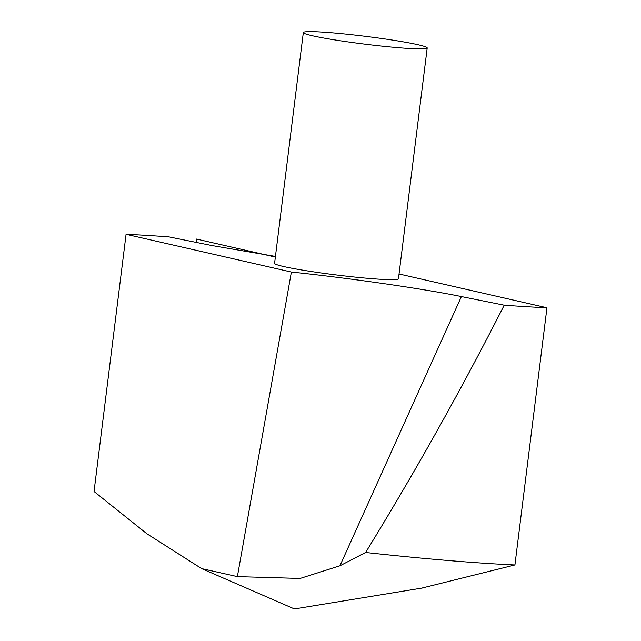 <?xml version="1.0" encoding="UTF-8"?>
<svg xmlns="http://www.w3.org/2000/svg" width="641" height="641" viewBox="0 0 641 641"><rect width="100%" height="100%" fill="white"/><g stroke="black" fill="none" stroke-linecap="round" stroke-linejoin="round"><path stroke-width="0.96" d="M365.626 552.486L339.93 565.795L300.076 578.454L237.378 576.628L291.383 272.04C348.8 278.01 423.933 288.819 461.4 296.567L504.219 305.196C461.849 388.59 415.648 471.015 365.626 552.486A270.47 16.986 7.1 0 0 514.923 564.961L421.594 588.15M291.383 272.04L126.077 234.302L94.043 491.503L146.853 533.753L201.683 568.631L237.378 576.628M303.329 32.539L274.58 263.315A62.417 3.918 7.1 0 0 283.683 266.536A62.417 3.918 7.1 0 0 353.071 276.888A62.417 3.918 7.1 0 0 398.454 278.747L427.202 47.971A62.417 3.918 7.1 0 0 365.747 36.369A62.417 3.918 7.1 0 0 303.329 32.539A62.417 3.918 7.1 0 0 312.423 35.76A62.417 3.918 7.1 0 0 381.82 46.112A62.417 3.918 7.1 0 0 427.202 47.971M504.219 305.196A270.47 16.986 7.1 0 0 546.957 307.76L514.923 564.961M399.047 273.987L546.957 307.76M275.438 256.424L211.634 245.495L168.815 236.866A270.47 16.986 7.1 0 0 126.077 234.302M275.358 257.065L196.475 239.053L196.058 242.354M461.4 296.567L339.93 565.795M201.675 568.639L294.427 608.95L424.815 587.621"/></g></svg>
